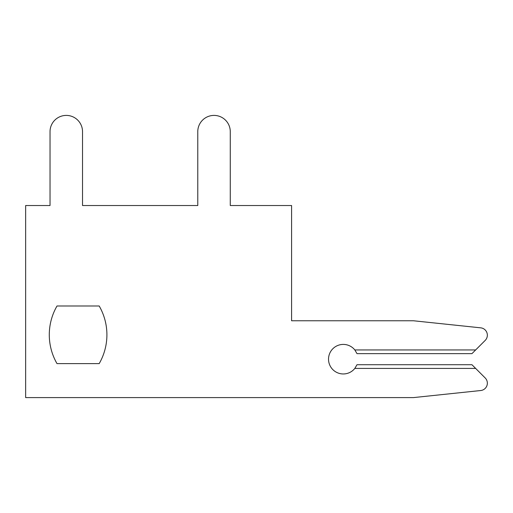 <?xml version="1.0" encoding="UTF-8"?>
<svg xmlns="http://www.w3.org/2000/svg" width="513" height="513" viewBox="0 0 513 513"><rect width="100%" height="100%" fill="white"/><g stroke="black" fill="none" stroke-linecap="round" stroke-linejoin="round"><path stroke-width="0.77" d="M49.286 334.803A57.623 57.623 0 0 0 57.007 363.614L99.189 363.614A57.623 57.623 0 0 0 99.189 305.992L57.007 305.992A57.623 57.623 0 0 0 57.007 363.614L99.189 363.614L57.007 363.614A57.623 57.623 0 0 1 57.007 305.992A57.623 57.623 0 0 0 49.286 334.803M475.647 349.949L485.189 340.408A7.387 7.387 0 0 0 480.732 327.839L413.478 320.766L291.589 320.766L291.589 205.527L230.273 205.527L230.273 131.655A16.249 16.249 0 0 0 214.024 115.406A16.249 16.249 0 0 0 197.774 131.655L197.774 205.527L82.529 205.527L82.529 131.655A16.249 16.249 0 0 0 66.28 115.406A16.249 16.249 0 0 0 50.03 131.655L50.03 205.527L25.65 205.527L25.65 397.594L413.478 397.594L480.732 390.528A7.387 7.387 0 0 0 485.189 377.959L471.954 364.724L356.997 364.724L354.836 368.417A14.774 14.774 0 0 1 333.245 370.008A14.774 14.774 0 0 1 333.245 348.359A14.774 14.774 0 0 1 354.836 349.949L356.997 353.643L471.954 353.643L485.189 340.408L475.647 349.949L354.836 349.949M99.189 305.992L57.007 305.992L99.189 305.992M230.273 205.527L230.273 131.655L230.273 205.527M197.774 131.655L197.774 205.527L82.529 205.527L82.529 131.655L82.529 205.527L197.774 205.527L197.774 131.655M50.03 131.655L50.03 205.527L50.03 131.655M413.478 397.594L480.732 390.528L413.478 397.594M475.647 368.417L354.836 368.417"/></g></svg>
